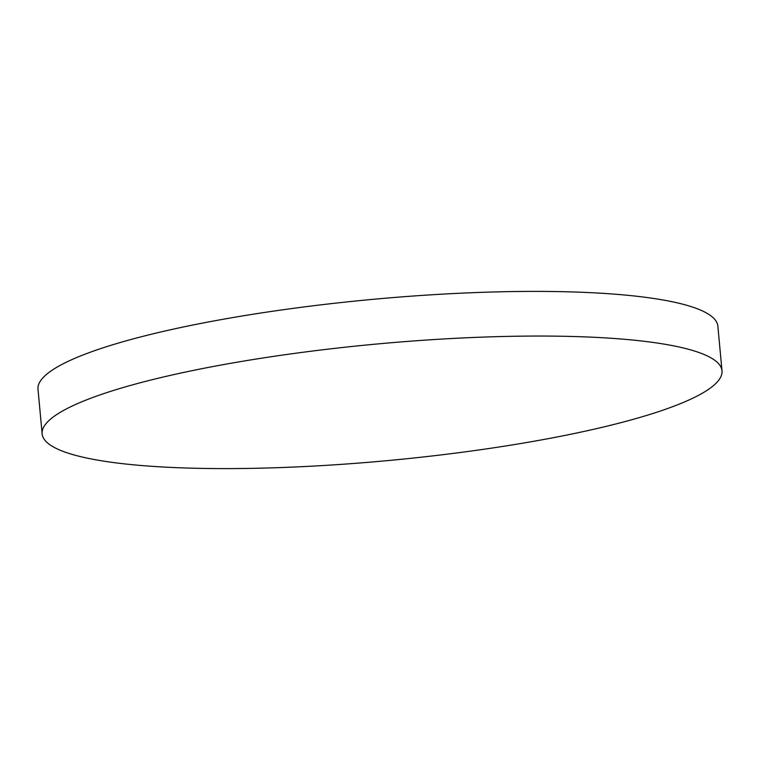 <?xml version="1.0" encoding="UTF-8"?>
<svg xmlns="http://www.w3.org/2000/svg" width="760" height="760" viewBox="0 0 760 760"><rect width="100%" height="100%" fill="white"/><g stroke="black" fill="none" stroke-linecap="round" stroke-linejoin="round"><path stroke-width="1.14" d="M647.9 341.753A341.392 58.548 174.7 0 0 267.263 357.323A341.392 58.548 174.7 0 0 42.142 433.865A341.392 58.548 174.7 0 0 116.242 462.906A341.392 58.548 174.7 0 0 496.888 447.327A341.392 58.548 174.7 0 0 722 370.794A341.392 58.548 174.7 0 0 647.9 341.753M722 370.794L717.858 326.135A341.392 58.548 174.7 0 0 643.758 297.094A341.392 58.548 174.7 0 0 263.112 312.673A341.392 58.548 174.7 0 0 38 389.205L42.142 433.865"/></g></svg>
